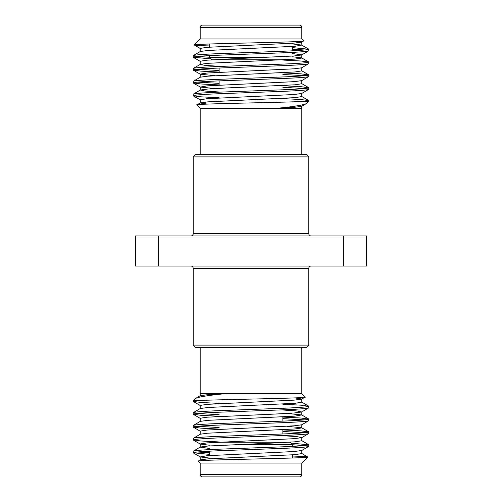 <?xml version="1.0" encoding="UTF-8"?>
<svg xmlns="http://www.w3.org/2000/svg" width="502" height="502" viewBox="0 0 502 502"><rect width="100%" height="100%" fill="white"/><g stroke="black" fill="none" stroke-linecap="round" stroke-linejoin="round"><path stroke-width="0.75" d="M190.885 266.029A2.309 2.309 0 0 1 193.195 268.344L193.195 345.106L308.805 345.106L306.49 347.415L195.51 347.415L193.195 345.106M311.114 266.029A2.309 2.309 0 0 0 308.805 268.344L308.805 345.106M193.195 156.894L308.805 156.894L306.49 154.585L195.51 154.585L193.195 156.894L193.195 233.656A2.309 2.309 0 0 1 190.885 235.971M308.805 156.894L308.805 233.656A2.309 2.309 0 0 0 311.114 235.971M219.142 85.095L219.142 80.878M219.142 72.25L219.142 68.034M212.484 59.782L211.693 59.782L209.378 57.473L264.51 57.473L209.378 57.473L209.378 55.628M209.378 47.15L209.378 43.994M292.622 50.821L292.622 46.454M301.815 27.409A2.309 2.309 0 0 0 299.506 25.1L202.494 25.1A2.309 2.309 0 0 0 200.185 27.409L200.185 38.974L301.815 38.974L301.815 27.409L200.185 27.409M301.815 154.585L301.815 108.338L276.608 108.338C294.542 106.575 304.626 104.893 306.86 103.293L308.805 101.348L308.805 100.613L304.952 101.348L308.805 101.348M200.185 154.585L200.185 108.338L276.608 108.338L294.159 107.346L301.702 106.336L306.86 103.293M308.805 50.79L308.805 49.234C308.021 49.943 298.389 50.658 279.903 51.373L222.097 53.513C203.611 54.229 193.979 54.944 193.195 55.653L193.195 57.215C193.979 56.5 203.611 55.785 222.097 55.076L279.903 52.93C298.389 52.221 308.021 51.505 308.805 50.79L301.702 54.95L294.097 55.973L225.593 59.11L206.993 60.184L200.191 61.25L200.191 64.463L205.086 65.36L219.142 66.308M292.622 43.938L301.702 45.073L295.007 46.266L207.903 50.47L200.298 51.493L193.195 55.653M308.805 89.325L308.805 87.768C308.021 88.484 298.389 89.193 279.903 89.908L222.097 92.048C203.611 92.763 193.979 93.479 193.195 94.188L193.195 95.75C193.979 95.035 203.611 94.326 222.097 93.61L279.903 91.471C298.389 90.755 308.021 90.04 308.805 89.325L301.702 93.485L294.097 94.508L206.993 98.718L200.191 99.785L200.191 102.998L207.345 104.096M200.292 90.034L193.195 94.188M308.805 76.48L308.805 74.924C308.021 75.639 298.389 76.348 279.903 77.063L222.097 79.203C203.611 79.918 193.979 80.634 193.195 81.343L193.195 82.905C193.979 82.19 203.611 81.475 222.097 80.766L279.903 78.626C298.389 77.91 308.021 77.195 308.805 76.48L301.702 80.64L294.097 81.663L206.993 85.873L200.298 87.066L214.743 88.547M301.809 67.676L301.809 70.882L295.007 71.955L207.903 76.166L200.298 77.182L193.195 81.343M308.805 63.635L308.805 62.079C308.021 62.788 298.389 63.503 279.903 64.218L222.097 66.358C203.611 67.073 193.979 67.789 193.195 68.498L193.195 70.06C193.979 69.345 203.611 68.63 222.097 67.921L279.903 65.775C298.389 65.065 308.021 64.35 308.805 63.635L301.702 67.795L294.097 68.818L206.993 73.028L200.191 74.095L200.191 77.308M292.622 53.57L301.809 54.831L301.809 58.037L295.007 59.11L207.903 63.315L200.298 64.338L193.195 68.498M301.809 93.366L301.809 96.579L295.007 97.645L207.903 101.856L200.298 102.872L196.803 104.956C192.504 103.707 285.939 102.533 304.952 101.348L304.074 101.348M193.195 95.75L200.894 96.817L219.142 97.777M282.858 98.587L301.106 99.547L308.805 100.613M193.195 82.905L200.894 83.972L219.142 84.932M282.858 87.298L304.519 88.547M197.481 82.127L219.142 83.37M282.858 85.742L301.106 86.702L308.805 87.768M193.195 70.06L200.894 71.127L219.142 72.087M282.858 74.453L304.519 75.702M197.481 69.282L219.142 70.525M282.858 72.897L301.106 73.857L308.805 74.924M193.195 57.215L210.784 58.872M197.481 56.431L209.378 57.241M282.858 60.052L301.106 61.012L308.805 62.079M200.185 38.974L194.205 44.954C191.463 43.643 307.851 42.287 303.723 40.882L301.702 42.105L294.097 43.128L206.993 47.332L200.191 48.405L200.191 51.618M301.815 38.974L303.723 40.882M200.185 108.338L196.803 104.956M282.858 416.905L282.858 421.122M282.858 429.75L282.858 433.966M289.516 442.218L290.307 442.218L292.622 444.527L237.49 444.527L292.622 444.527L292.622 446.372M292.622 454.85L292.622 458.006M209.378 476.9L202.494 476.9A2.309 2.309 0 0 1 200.185 474.591L301.815 474.591A2.309 2.309 0 0 1 299.506 476.9L202.494 476.9M209.378 451.179L209.378 455.546M200.185 347.415L200.185 393.662L225.392 393.662C207.458 395.425 197.374 397.107 195.14 398.707L193.195 400.652L193.195 401.387L197.048 400.652L193.195 400.652M301.815 347.415L301.815 393.662L225.392 393.662L207.841 394.654L200.298 395.664L195.14 398.707M301.815 474.591L301.815 463.026L200.185 463.026L200.185 474.591M193.195 451.21L193.195 452.766C193.979 452.057 203.611 451.342 222.097 450.627L279.903 448.487C298.389 447.771 308.021 447.056 308.805 446.347L308.805 444.785C308.021 445.5 298.389 446.215 279.903 446.924L222.097 449.07C203.611 449.779 193.979 450.495 193.195 451.21L200.298 447.05L207.903 446.027L276.407 442.889L295.007 441.816L301.809 440.75L301.809 437.537L296.914 436.64L282.858 435.692M209.378 458.062L200.298 456.927L206.993 455.734L294.097 451.53L301.702 450.507L308.805 446.347M193.195 412.675L193.195 414.232C193.979 413.516 203.611 412.807 222.097 412.092L279.903 409.952C298.389 409.237 308.021 408.521 308.805 407.812L308.805 406.25C308.021 406.965 298.389 407.674 279.903 408.39L222.097 410.529C203.611 411.245 193.979 411.96 193.195 412.675L200.298 408.515L207.903 407.492L295.007 403.282L301.809 402.215L301.809 399.002L294.655 397.904M301.708 411.966L308.805 407.812M193.195 425.52L193.195 427.076C193.979 426.361 203.611 425.652 222.097 424.937L279.903 422.797C298.389 422.082 308.021 421.366 308.805 420.657L308.805 419.095C308.021 419.81 298.389 420.525 279.903 421.234L222.097 423.374C203.611 424.09 193.979 424.805 193.195 425.52L200.298 421.36L207.903 420.337L295.007 416.127L301.702 414.934L287.257 413.453M200.191 434.324L200.191 431.118L206.993 430.045L294.097 425.834L301.702 424.817L308.805 420.657M193.195 438.365L193.195 439.921C193.979 439.212 203.611 438.497 222.097 437.782L279.903 435.642C298.389 434.927 308.021 434.211 308.805 433.502L308.805 431.94C308.021 432.655 298.389 433.37 279.903 434.079L222.097 436.225C203.611 436.935 193.979 437.65 193.195 438.365L200.298 434.205L207.903 433.182L295.007 428.972L301.809 427.905L301.809 424.692M209.378 448.43L200.191 447.169L200.191 443.963L206.993 442.889L294.097 438.685L301.702 437.662L308.805 433.502M200.191 408.634L200.191 405.421L206.993 404.355L294.097 400.144L301.702 399.128L305.197 397.044C309.496 398.293 216.061 399.466 197.048 400.652L197.926 400.652M308.805 406.25L301.106 405.183L282.858 404.223M219.142 403.413L200.894 402.453L193.195 401.387M308.805 419.095L301.106 418.028L282.858 417.068M219.142 414.702L197.481 413.453M304.519 419.873L282.858 418.63M219.142 416.258L200.894 415.298L193.195 414.232M308.805 431.94L301.106 430.873L282.858 429.913M219.142 427.547L197.481 426.298M304.519 432.718L282.858 431.475M219.142 429.103L200.894 428.143L193.195 427.076M308.805 444.785L291.216 443.128M304.519 445.569L292.622 444.759M219.142 441.948L200.894 440.988L193.195 439.921M301.815 463.026L307.795 457.046C310.537 458.357 194.148 459.713 198.277 461.118L200.298 459.895L207.903 458.872L295.007 454.668L301.809 453.595L301.809 450.382M200.185 463.026L198.277 461.118M301.815 393.662L305.197 397.044M158.626 235.971L135.389 235.971L135.389 266.029L158.626 266.029L158.626 235.971L343.374 235.971L343.374 266.029L158.626 266.029M343.374 266.029L366.611 266.029L366.611 235.971L343.374 235.971M292.497 456.042C302.8 456.393 307.902 456.726 307.795 457.046L301.702 453.469M209.378 452.798L197.481 451.988M209.378 454.354L193.195 452.766M292.622 463.026L301.539 463.032M292.622 476.9L299.506 476.9M308.711 431.833L301.702 427.779L287.257 426.298M209.378 445.218L200.298 444.082L193.289 440.028M200.191 421.479L200.191 418.266L206.993 417.2L276.407 413.987L294.097 412.989L301.702 411.973L296.914 410.95L282.858 410.002M290.307 442.218L217.203 442.218M209.503 45.958C199.2 45.607 194.098 45.274 194.205 44.954L200.298 48.531M292.622 49.202L304.519 50.012M292.622 47.646L308.805 49.234M209.378 38.974L200.461 38.968M193.289 70.167L200.298 74.221L214.743 75.702M292.622 56.782L301.702 57.918L308.711 61.972M301.809 80.521L301.809 83.734L295.007 84.8L225.593 88.013L207.903 89.011L200.298 90.027L205.086 91.05L219.142 91.998M211.693 59.782L284.797 59.782M193.195 233.656L308.805 233.656M308.805 268.344L193.195 268.344M200.191 460.02L200.191 456.807M301.809 415.06L301.809 411.847M200.191 395.789L200.191 393.662M301.702 440.624L308.711 444.678M301.702 414.934L308.711 418.988M301.702 402.089L308.711 406.143M193.289 452.873L200.298 456.927M200.298 431.237L193.289 427.183M200.292 418.392L193.289 414.338M200.292 405.547L193.289 401.493M301.809 41.98L301.809 45.193M200.191 86.94L200.191 90.153M301.809 106.211L301.809 108.338M200.298 61.376L193.289 57.322M200.298 87.066L193.289 83.012M200.298 99.911L193.289 95.857M308.711 49.127L301.702 45.073M301.702 70.763L308.711 74.817M301.708 83.608L308.711 87.662M301.708 96.453L308.711 100.507"/></g></svg>

